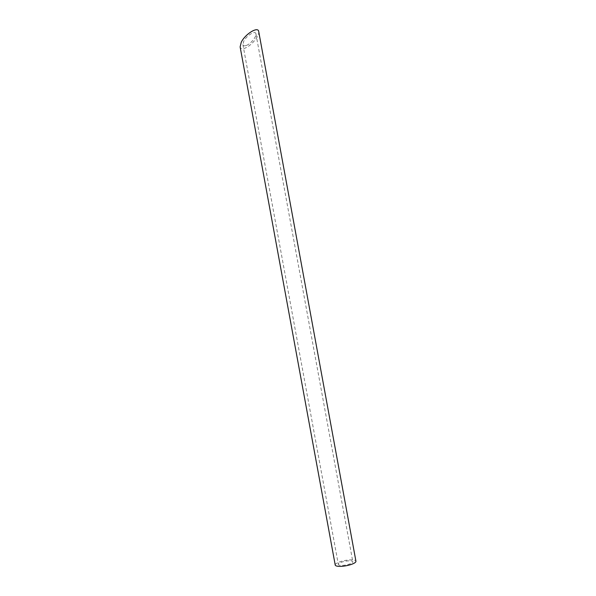 <?xml version="1.0" encoding="UTF-8"?>
<svg xmlns="http://www.w3.org/2000/svg" width="596" height="596" viewBox="0 0 596 596"><rect width="100%" height="100%" fill="white"/><g stroke="black" fill="none" stroke-linecap="round" stroke-linejoin="round"><path stroke-width="0.45" stroke-dasharray="2.98 2.23" d="M339.847 565.276A7.368 1.885 169.6 0 1 338.327 564.449A7.368 1.885 169.6 0 1 345.233 561.268A7.368 1.885 169.6 0 1 352.825 561.79A7.368 1.885 169.6 0 1 348.086 564.486A7.368 1.885 169.6 0 1 339.847 565.276M246.252 45.49C244.33 46.16 243.22 45.87 242.915 44.596L243.697 41.377C246.409 35.611 255.557 29.979 255.93 33.86C256.69 36.699 250.603 44.015 246.252 45.49M335.22 565.023A10.527 2.689 169.6 0 1 345.091 560.478A10.527 2.689 169.6 0 1 355.931 561.223M258.716 31.558C259.811 35.618 251.117 46.063 244.896 48.172C242.147 49.133 240.56 48.708 240.128 46.898M242.915 44.596L338.327 564.449M255.93 33.86L352.825 561.79"/><path stroke-width="0.89" d="M337.396 566.2A10.527 2.689 169.6 0 1 335.22 565.023L240.128 46.898L241.238 42.301C245.112 34.054 258.187 26.015 258.716 31.558L355.931 561.223A10.527 2.689 169.6 0 1 349.167 565.068A10.527 2.689 169.6 0 1 337.396 566.2"/></g></svg>
